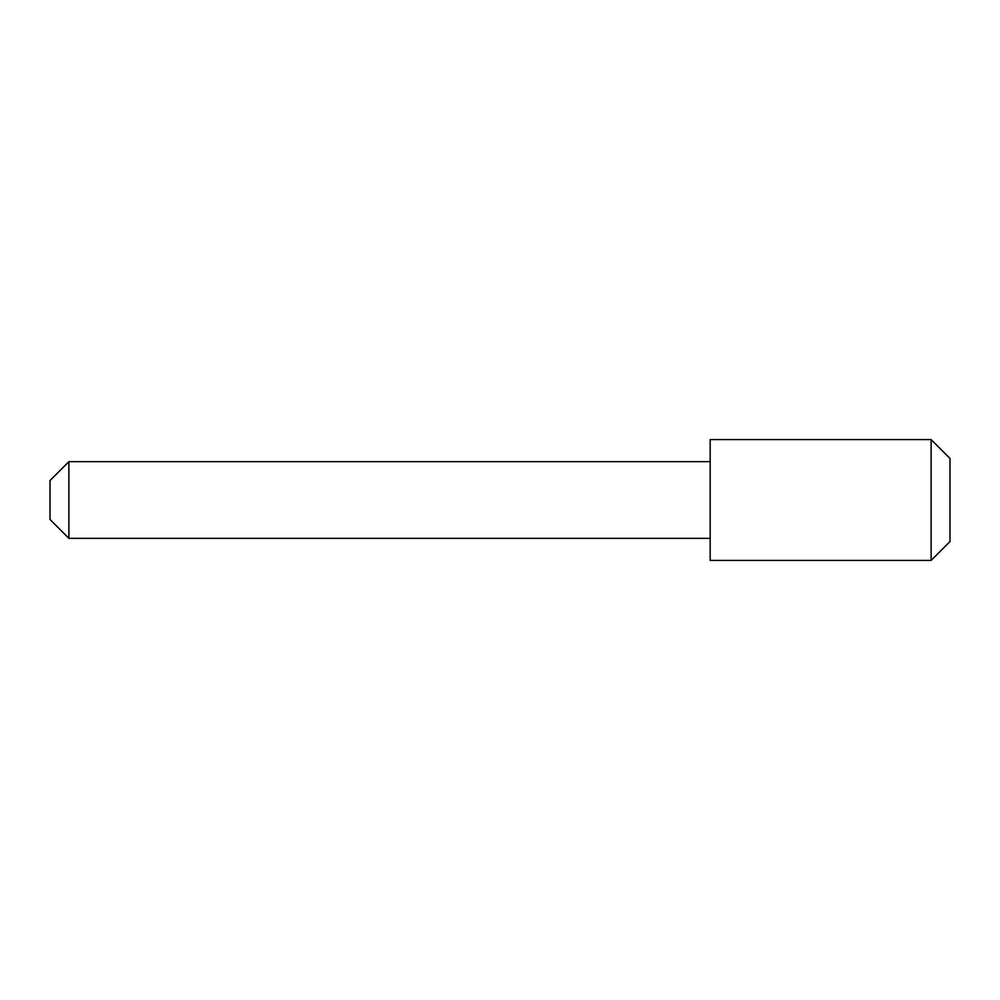 <?xml version="1.0" encoding="UTF-8"?>
<svg xmlns="http://www.w3.org/2000/svg" width="1000" height="1000" viewBox="0 0 1000 1000"><rect width="100%" height="100%" fill="white"/><g stroke="black" fill="none" stroke-linecap="round" stroke-linejoin="round"><path stroke-width="1.5" d="M950 500L950 458.45L931.112 439.575L931.112 560.425L950 541.55L950 500M931.112 439.575L710.175 439.575L710.175 560.425L931.112 560.425M68.888 461.662L50 480.55L50 519.45L68.888 538.337L68.888 461.662L710.175 461.662M68.888 538.337L710.175 538.337"/></g></svg>
